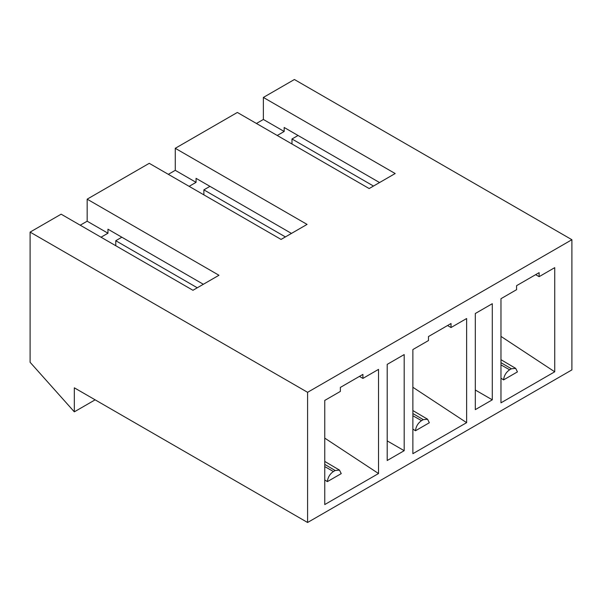 <?xml version="1.0" encoding="UTF-8"?>
<svg xmlns="http://www.w3.org/2000/svg" width="602" height="602" viewBox="0 0 602 602"><rect width="100%" height="100%" fill="white"/><g stroke="black" fill="none" stroke-linecap="round" stroke-linejoin="round"><path stroke-width="0.9" d="M571.9 239.716L307.592 392.316L307.592 522.491L571.9 369.891L571.9 239.716L294.408 79.509L263.367 97.434L263.367 119.467L256.429 123.47M263.367 97.434L395.175 173.534L369.161 188.554L237.354 112.454L175.265 148.303L175.265 170.328L168.327 174.332M175.265 148.303L307.073 224.403L281.059 239.423L149.251 163.323L87.162 199.164L87.162 221.197L80.224 225.201M87.162 199.164L218.97 275.264L192.949 290.284L61.141 214.184L30.1 232.109L30.1 362.284L74.324 411.843L74.324 387.816L307.592 522.491M263.367 119.467L284.174 131.477L284.174 127.474L379.561 182.549L298.05 135.488L291.985 138.987L291.985 143.998M30.1 232.109L307.592 392.316M284.174 131.477L277.244 135.488M115.772 245.729L115.772 240.725L121.845 237.218L203.356 284.279L107.969 229.204L107.969 233.215L101.031 237.218M203.875 194.86L203.875 189.856L209.947 186.349L291.458 233.41L196.071 178.343L196.071 182.346L189.133 186.349M492.293 303.701L475.302 313.514L475.302 409.638L492.293 399.826L492.293 303.701M404.19 450.695L404.19 354.57L387.199 364.383L387.199 460.507L404.19 450.695L387.199 440.882M539.121 276.664L554.728 267.657L554.728 371.795L500.969 402.836L500.969 298.697L516.576 289.682L516.576 285.679L539.121 272.661L539.121 276.664L535.652 274.662M451.018 327.533L466.625 318.526L466.625 422.657L412.867 453.697L412.867 349.559L428.473 340.551L428.473 336.548L451.018 323.53L451.018 327.533L447.549 325.531M362.916 378.402L378.523 369.387L378.523 473.526L324.756 504.566L324.756 400.428L340.371 391.413L340.371 387.41L362.916 374.391L362.916 378.402L359.447 376.4M95.139 399.826L74.324 411.843M492.293 399.826L475.302 390.013M500.969 336.398L554.728 371.795M500.969 378.184L503.565 379.9L517.442 371.885L515.681 368.364L511.384 368.785L500.969 362.667M511.384 368.785L509.631 369.794C506.109 372.179 504.092 375.55 503.565 379.9M509.631 369.794L500.969 364.872M291.985 138.987L373.496 186.048M412.867 429.053L415.463 430.769L429.339 422.754L427.578 419.225L423.281 419.647L412.867 413.536M412.867 387.259L466.625 422.657M423.281 419.647L421.528 420.663C418.014 423.04 415.997 426.404 415.463 430.769M421.528 420.663L412.867 415.734M175.265 170.328L196.071 182.346M203.875 189.856L285.393 236.917M324.756 438.128L378.523 473.526M327.36 481.63L341.236 473.623L339.475 470.094L335.179 470.516L333.425 471.524C329.911 473.902 327.887 477.273 327.36 481.63L324.756 479.922M335.179 470.516L324.756 464.398M333.425 471.524L324.756 466.603M87.162 221.197L107.969 233.215M115.772 240.725L197.29 287.779M515.681 368.364L500.969 359.687M427.578 419.225L412.867 410.556M339.475 470.094L324.756 461.425"/></g></svg>
